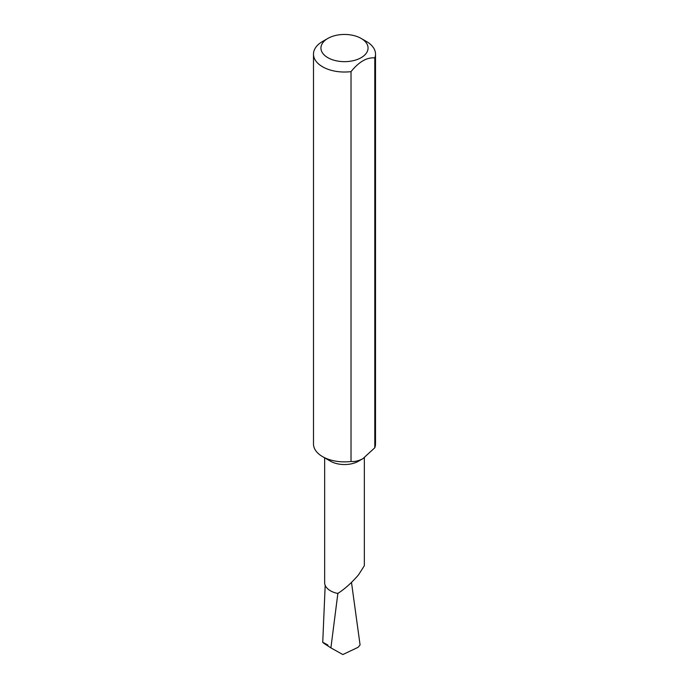 <?xml version="1.0" encoding="UTF-8"?>
<svg xmlns="http://www.w3.org/2000/svg" width="689" height="689" viewBox="0 0 689 689"><rect width="100%" height="100%" fill="white"/><g stroke="black" fill="none" stroke-linecap="round" stroke-linejoin="round"><path stroke-width="1.03" d="M351.02 71.63L351.02 461.475C354.714 461.845 358.676 460.907 362.914 458.659L358.53 461.191A19.843 11.455 180 0 1 330.47 461.191L322.573 456.635A31.005 17.897 180 0 1 322.573 456.635A31.005 17.897 180 0 1 313.495 443.974L313.495 54.13A31.005 17.897 180 0 1 322.573 41.469L327.835 38.438A23.564 13.608 0 0 0 327.835 57.669A23.564 13.608 0 0 0 361.165 57.669A23.564 13.608 0 0 0 361.165 38.438L366.419 41.469A31.005 17.897 180 0 1 366.427 41.469A31.005 17.897 180 0 1 375.505 54.13A31.005 17.897 180 0 1 374.807 57.893C366.884 57.213 358.96 61.795 351.02 71.63A31.005 17.897 180 0 1 322.581 66.79A31.005 17.897 180 0 1 313.495 54.13M364.343 457.763L364.343 565.721L358.53 574.859C351.769 582.696 344.862 588.906 337.808 593.479A19.843 11.455 180 0 1 324.657 582.696L324.657 457.832M351.02 461.475A31.005 17.897 180 0 1 322.581 456.635M337.903 593.108L330.909 647.875C321.332 641.76 320.351 640.839 327.964 645.111M330.909 647.875L342.838 654.55L358.142 647.29L360.08 644.964L351.485 582.394M374.807 57.893L374.807 447.738A31.005 17.897 180 0 0 375.505 443.974L375.505 54.13M362.914 458.659L374.807 447.738M366.427 41.469L361.165 38.438A23.564 13.608 0 0 0 327.835 38.438M325.182 585.305L322.736 642.381"/></g></svg>
